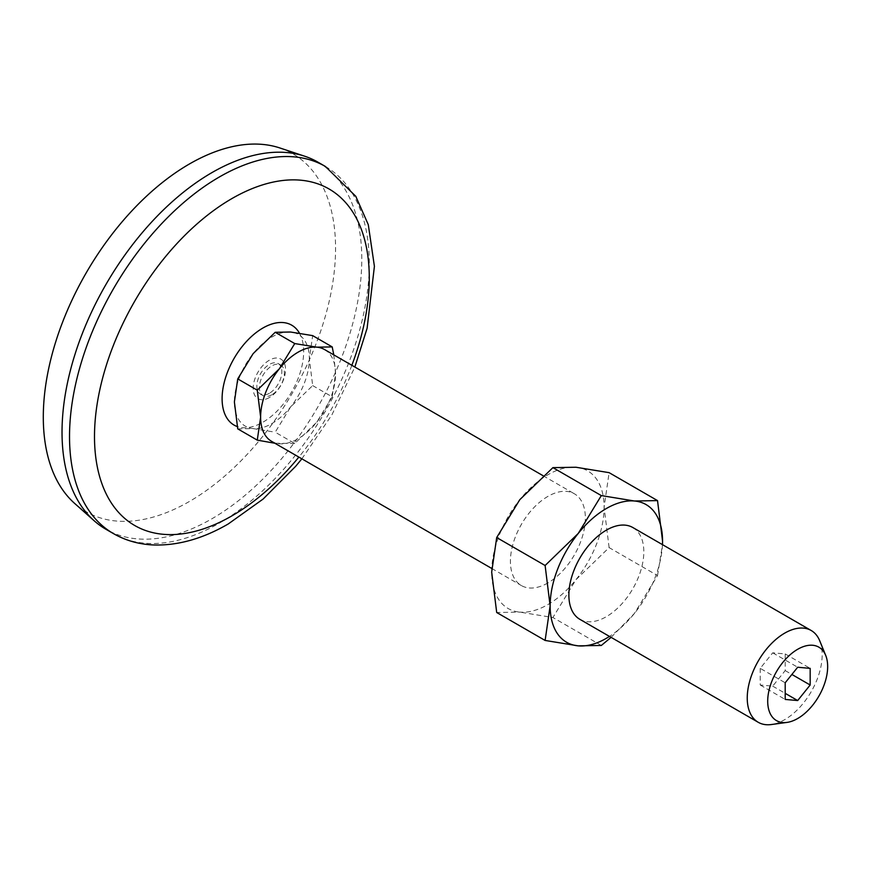 <?xml version="1.0" encoding="UTF-8"?>
<svg xmlns="http://www.w3.org/2000/svg" width="871" height="871" viewBox="0 0 871 871"><rect width="100%" height="100%" fill="white"/><g stroke="black" fill="none" stroke-linecap="round" stroke-linejoin="round"><path stroke-width="0.65" stroke-dasharray="4.36 3.27" d="M611.115 637.365L634.447 613.402L657.529 575.546L609.112 547.598L575.992 579.661L552.911 617.517L519.791 612.106A79.49 45.891 -60 0 1 491.68 572.127A79.49 45.891 -60 0 1 519.791 499.693A79.49 45.891 -60 0 1 575.992 467.248A79.49 45.891 -60 0 1 604.093 507.227A79.49 45.891 -60 0 1 575.992 579.661A79.49 45.891 -60 0 1 519.791 612.106L496.699 612.498M601.317 645.465L552.911 617.517M312.678 385.592L332.21 396.871L316.826 422.108L294.746 443.481L275.203 432.201L290.598 406.964L312.678 385.592L309.336 358.678A52.989 30.594 -60 0 1 290.598 406.964A52.989 30.594 -60 0 1 253.123 428.597A52.989 30.594 -60 0 1 234.386 401.945A52.989 30.594 -60 0 1 253.123 353.659A52.989 30.594 -60 0 1 290.598 332.025A52.989 30.594 -60 0 1 309.336 358.678L312.678 335.629M269.368 393.289A17.66 10.202 -60 0 1 260.527 394.171A17.66 10.202 -60 0 1 260.527 373.768A17.66 10.202 -60 0 1 278.197 363.577A17.66 10.202 -60 0 1 280.898 377.731A17.66 10.202 -60 0 1 269.368 393.289M271.861 394.737A17.66 10.202 -60 0 1 263.031 395.608A17.66 10.202 -60 0 1 263.031 375.216A17.66 10.202 -60 0 1 280.691 365.014A17.66 10.202 -60 0 1 283.402 379.168A17.66 10.202 -60 0 1 271.861 394.737M332.21 396.871L335.564 373.822L333.778 354.867M609.112 547.598L604.093 507.227L609.112 472.659M657.529 575.546L662.493 544.658M662.461 544.636A79.49 45.891 -60 0 1 634.447 613.402A79.49 45.891 -60 0 1 609.471 636.418M819.709 640.751A52.989 30.594 -60 0 1 784.706 719.664A52.989 30.594 -60 0 1 771.336 724.541M632.836 527.532A52.989 30.594 -60 0 1 640.958 569.993A52.989 30.594 -60 0 1 606.336 616.69A52.989 30.594 -60 0 1 579.846 619.314M324.589 349.565A52.989 30.594 -60 0 1 335.564 373.822A52.989 30.594 -60 0 1 316.826 422.108A52.989 30.594 -60 0 1 298.089 438.723A52.989 30.594 -60 0 1 279.351 443.742A52.989 30.594 -60 0 1 271.6 441.347M547.892 582.939A52.989 30.594 -60 0 1 521.391 585.562A52.989 30.594 -60 0 1 521.391 524.375A52.989 30.594 -60 0 1 574.381 493.781A52.989 30.594 -60 0 1 582.503 536.242A52.989 30.594 -60 0 1 547.892 582.939M294.746 443.481L274.898 443.252M237.739 428.859L253.123 428.597L275.203 432.201M351.851 365.308A194.298 112.174 -60 0 1 298.862 457.09M317.893 162.137A211.958 122.376 -60 0 1 350.382 331.982A211.958 122.376 -60 0 1 211.914 518.768A211.958 122.376 -60 0 1 105.924 529.263M279.863 147.961A206.667 119.316 -60 0 1 327.507 308.258A206.667 119.316 -60 0 1 189.432 501.456A206.667 119.316 -60 0 1 74.645 503.416M760.22 668.362L760.22 685.009L772.708 686.13L785.196 670.594L785.196 653.936L772.708 652.825L760.22 668.362L785.196 682.777M760.22 685.009L785.196 699.435M772.708 686.13L785.196 693.338M785.196 670.594L791.891 674.459M772.708 652.825L797.684 667.24M785.196 653.936L810.172 668.362M269.368 397.546A22.875 13.207 -60 0 1 255.355 377.622A22.875 13.207 -60 0 1 283.369 361.443A22.875 13.207 -60 0 1 269.368 397.546M299.439 333.147A57.671 33.294 -60 0 1 262.89 422.217A57.671 33.294 -60 0 1 237.25 426.55M325.384 166.459A211.958 122.376 -60 0 1 357.872 336.315A211.958 122.376 -60 0 1 219.405 523.09A211.958 122.376 -60 0 1 113.426 533.596M260.527 394.171L263.031 395.608M278.197 363.577L280.691 365.014M491.734 568.447L521.391 585.562M543.112 475.729L574.381 493.781M301.867 458.821L331.851 414.944L354.856 367.039"/><path stroke-width="1.31" d="M609.471 636.418A79.49 45.891 -60 0 1 578.235 645.857L601.317 645.465L611.115 637.365M545.115 640.446L578.235 645.857A79.49 45.891 -60 0 1 550.134 605.868L545.115 640.446L496.699 612.498L491.68 572.127L496.699 537.549L519.791 499.693L552.911 467.629L575.992 467.248L609.112 472.659L657.529 500.607L634.447 500.999L601.317 495.588L552.911 467.629M601.317 495.588L578.235 533.444A79.49 45.891 -60 0 0 550.134 605.868L545.115 565.508L496.699 537.549M333.778 354.867L332.21 346.908L312.678 335.629L290.598 332.025L275.203 332.287L253.123 353.659L237.739 378.896L257.272 390.175L279.351 368.803A52.989 30.594 -60 0 1 316.826 347.17A52.989 30.594 -60 0 1 324.589 349.565L543.112 475.729M662.493 544.658L662.548 540.978A79.49 45.891 -60 0 1 662.461 544.636M786.992 722.407L771.336 724.541A52.989 30.594 -60 0 1 758.216 722.288A52.989 30.594 -60 0 1 758.216 661.1A52.989 30.594 -60 0 1 811.206 630.506A52.989 30.594 -60 0 1 819.709 640.751L825.686 655.373A42.396 24.475 -60 0 1 797.684 718.51A42.396 24.475 -60 0 1 786.992 722.407A42.396 24.475 -60 0 1 776.486 671.661A42.396 24.475 -60 0 1 825.686 655.373M758.216 722.288L579.846 619.314A52.989 30.594 -60 0 1 579.846 558.126A52.989 30.594 -60 0 1 632.836 527.532L811.206 630.506M545.115 565.508L578.235 533.444A79.49 45.891 -60 0 1 634.447 500.999A79.49 45.891 -60 0 1 662.548 540.978L657.529 500.607M491.734 568.447L271.6 441.347A52.989 30.594 -60 0 1 260.625 417.089A52.989 30.594 -60 0 1 279.351 368.803L294.746 343.566L275.203 332.287M274.898 443.252L257.272 440.138L260.625 417.089L257.272 390.175M257.272 440.138L237.739 428.859L234.386 401.945L237.739 378.896M294.746 343.566L316.826 347.17L332.21 346.908M298.862 457.09A194.298 112.174 -60 0 1 231.893 515.882A194.298 112.174 -60 0 1 96.474 408.619A194.298 112.174 -60 0 1 277.642 181.233A194.298 112.174 -60 0 1 351.851 365.308M113.426 533.596L105.924 529.263A211.958 122.376 -60 0 1 94.177 520.771A211.958 122.376 -60 0 1 105.924 284.512A211.958 122.376 -60 0 1 304.665 156.203A211.958 122.376 -60 0 1 317.893 162.137L325.384 166.459A211.958 122.376 -60 0 0 113.426 288.834A211.958 122.376 -60 0 0 113.426 533.596C125.816 540.662 139.447 544.473 154.298 544.996C178.435 545.573 203.085 538.561 228.235 523.972L263.118 499.05L295.65 466.333L301.867 458.821M94.177 520.771L74.645 503.416A206.667 119.316 -60 0 1 86.098 273.059A206.667 119.316 -60 0 1 279.863 147.961L304.665 156.203M785.196 699.435L785.196 682.777L797.684 667.24L810.172 668.362L810.172 685.009L797.684 700.545L785.196 699.435M785.196 693.338L797.684 700.545M791.891 674.459L810.172 685.009M237.25 426.55A57.671 33.294 -60 0 1 237.391 353.093A57.671 33.294 -60 0 1 299.439 333.147M354.856 367.039L367.105 328.28L374.41 266.33L368.291 224.664L355.771 196.291L325.384 166.459"/></g></svg>
